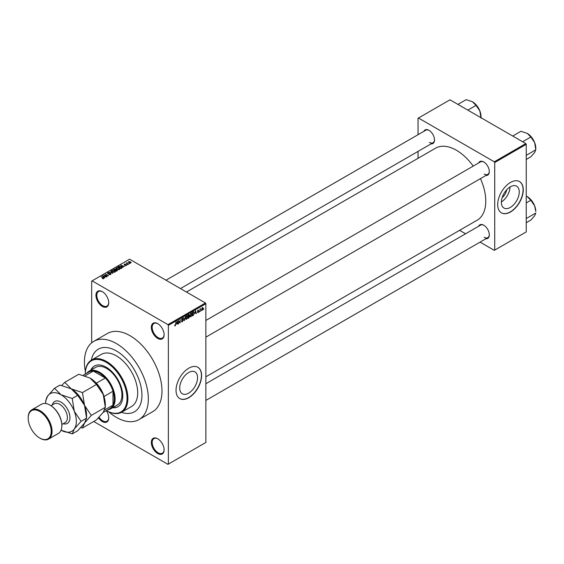 <?xml version="1.0" encoding="UTF-8"?>
<svg xmlns="http://www.w3.org/2000/svg" width="564" height="564" viewBox="0 0 564 564"><rect width="100%" height="100%" fill="white"/><g stroke="black" fill="none" stroke-linecap="round" stroke-linejoin="round"><path stroke-width="0.85" d="M157.716 338.407A9.038 5.217 60 0 1 151.328 327.339A9.038 5.217 60 0 1 157.716 323.651L157.716 323.651A9.038 5.217 60 0 1 164.11 334.72A9.038 5.217 60 0 1 157.716 338.407M157.934 323.778A8.432 4.872 -120 0 0 153.923 323.475A8.432 4.872 -120 0 0 152.632 330.236A8.432 4.872 -120 0 0 158.146 337.667A8.432 4.872 -120 0 0 162.362 338.09A8.432 4.872 -120 0 0 164.103 334.466M157.716 453.526A9.038 5.217 60 0 1 151.328 442.458A9.038 5.217 60 0 1 157.716 438.764L157.716 438.764A9.038 5.217 60 0 1 164.11 449.839A9.038 5.217 60 0 1 157.716 453.526M157.934 438.898A8.432 4.872 -120 0 0 153.923 438.595A8.432 4.872 -120 0 0 152.632 445.356A8.432 4.872 -120 0 0 158.146 452.786A8.432 4.872 -120 0 0 162.362 453.202A8.432 4.872 -120 0 0 164.103 449.586M106.286 410.655A9.038 5.217 60 0 1 108.725 417.861A9.038 5.217 60 0 1 102.331 421.548A9.038 5.217 60 0 1 98.488 417.846M99.081 417.219A8.432 4.872 -120 0 0 102.761 420.814A8.432 4.872 -120 0 0 106.977 421.23A8.432 4.872 -120 0 0 108.718 417.607M102.331 306.428A9.038 5.217 60 0 1 95.943 295.36A9.038 5.217 60 0 1 102.331 291.673L102.331 291.673A9.038 5.217 60 0 1 108.725 302.741A9.038 5.217 60 0 1 102.331 306.428M102.549 291.799A8.432 4.872 -120 0 0 98.538 291.503A8.432 4.872 -120 0 0 97.248 298.257A8.432 4.872 -120 0 0 102.761 305.695A8.432 4.872 -120 0 0 106.977 306.111A8.432 4.872 -120 0 0 108.718 302.487M188.651 393.143A12.627 7.29 120 0 0 196.899 382.011A12.627 7.29 120 0 0 194.961 371.895A12.627 7.29 120 0 0 188.651 372.522A12.627 7.29 120 0 0 180.395 383.647A12.627 7.29 120 0 0 182.334 393.771A12.627 7.29 120 0 0 188.651 393.143M188.82 397.69A18.076 10.434 120 0 0 200.629 381.757A18.076 10.434 120 0 0 197.858 367.277A18.076 10.434 120 0 0 188.82 368.172A18.076 10.434 120 0 0 177.011 384.098A18.076 10.434 120 0 0 179.782 398.586A18.076 10.434 120 0 0 188.82 397.69M179.697 398.536A18.076 10.434 120 0 0 188.651 397.592A18.076 10.434 120 0 0 200.431 381.736A18.076 10.434 120 0 0 197.774 367.227M478.646 162.975A7.833 4.519 60 0 1 483.771 161.974L483.771 161.974A7.833 4.519 60 0 1 489.305 171.562A7.833 4.519 60 0 1 485.879 175.496M483.99 162.101A7.233 4.174 -120 0 0 480.577 161.861L205.86 320.465M423.86 131.341A7.833 4.519 60 0 1 428.978 130.34L428.978 130.34A7.833 4.519 60 0 1 434.52 139.935A7.833 4.519 60 0 1 431.086 143.862M429.197 130.467A7.233 4.174 -120 0 0 425.792 130.228L165.992 280.216M478.646 226.242A7.833 4.519 60 0 1 483.771 225.233L483.771 225.233A7.833 4.519 60 0 1 489.305 234.828A7.833 4.519 60 0 1 485.879 238.762M483.99 225.367A7.233 4.174 -120 0 0 480.577 225.128L205.86 383.731M116.388 350.956A36.152 20.875 -120 0 0 98.312 349.165A36.152 20.875 -120 0 0 91.333 360.149A36.152 20.875 -120 0 1 98.312 349.165A36.152 20.875 -120 0 1 116.388 350.956A36.152 20.875 -120 0 1 140.006 382.808A36.152 20.875 -120 0 1 134.465 411.776A36.152 20.875 -120 0 0 140.006 382.808A36.152 20.875 -120 0 0 116.388 350.956M108.648 411.798A45.19 26.092 -120 0 0 116.388 417.367A45.19 26.092 -120 0 0 138.984 419.602A45.19 26.092 -120 0 0 145.914 383.393A45.19 26.092 -120 0 0 116.388 343.575A45.19 26.092 -120 0 0 93.8 341.333A45.19 26.092 -120 0 0 85.39 371.507M138.984 419.602L152.618 411.734A45.19 26.092 -120 0 0 159.549 375.525A45.19 26.092 -120 0 0 130.023 335.7A45.19 26.092 -120 0 0 107.428 333.465L93.8 341.333M205.86 376.822L477.158 220.186A41.574 24.005 -120 0 0 480.457 178.626M473.231 166.105A41.574 24.005 -120 0 0 456.375 150.235A41.574 24.005 -120 0 0 435.584 148.177L186.444 292.025M506.669 189.807A8.002 4.618 -60 0 1 502.157 197.626M510.314 207.432A12.627 7.29 120 0 0 518.563 196.307A12.627 7.29 120 0 0 516.624 186.183A12.627 7.29 120 0 0 510.314 186.811A12.627 7.29 120 0 0 502.059 197.936A12.627 7.29 120 0 0 503.997 208.06A12.627 7.29 120 0 0 510.314 207.432M501.389 201.954A12.627 7.29 120 0 0 510.032 186.973M510.483 211.979A18.076 10.434 120 0 0 522.292 196.053A18.076 10.434 120 0 0 519.522 181.566A18.076 10.434 120 0 0 510.483 182.461A18.076 10.434 120 0 0 498.675 198.387A18.076 10.434 120 0 0 501.445 212.875A18.076 10.434 120 0 0 510.483 211.979M501.361 212.825A18.076 10.434 120 0 0 510.314 211.881A18.076 10.434 120 0 0 522.095 196.032A18.076 10.434 120 0 0 519.437 181.516M201.292 310.299L201.017 310.947L201.292 310.299M200.206 310.122L199.931 311.575L199.931 309.072L200.784 308.67L199.931 309.96M199.43 311.37L199.162 312.019L199.43 311.37M198.034 311.102L198.732 311.504L198.077 312.689L197.414 312.266L198.098 312.322L198.465 311.723L197.456 311.173L198.07 310.101L198.697 310.454L197.724 310.961L198.732 311.504L198.126 311.081M197.421 312.315L198.077 312.689L197.414 312.266M197.689 312.068L198.098 312.322M197.456 311.166L198.126 311.554L197.456 311.173M198.422 310.658L197.809 310.299M194.954 313.422L195.546 310.665L196.413 313.612L195.891 312.879L194.742 313.302M191.027 313.231L192.07 314.395L191.027 316.764L190.251 316.672L189.983 315.643L191.027 313.231L191.647 313.175M190.033 316.185L191.027 316.764L190.251 316.672M186.571 315.798L187.615 316.968L186.571 319.337L185.796 319.245L185.528 318.216L186.571 315.798L187.192 315.741M185.577 318.759L186.571 319.337L185.796 319.245M174.713 325.541L175.27 325.858L174.685 325.125L175.284 325.449L175.573 325.019L175.883 322.016L175.883 324.356L174.84 325.865M174.953 324.927L175.284 325.449M167.945 324.631L205.437 302.988L205.86 303.728L205.86 442.458L168.368 464.101L168.368 325.372L167.945 324.631L92.108 280.851L91.678 281.098L91.678 342.813M205.86 303.728L168.368 325.372M176.673 323.976L177.265 321.219L178.125 324.166L177.611 323.433L176.462 323.856M178.71 321.071L178.435 323.983L178.435 320.542L179.874 322.474L180.142 319.555L180.142 323.003L178.435 320.916M181.425 321.276L182.32 321.79L181.418 321.142L182.341 321.374L182.891 320.465L181.495 319.675L182.271 318.286L183.088 318.843L182.278 318.681L181.77 319.527L183.166 320.303L182.32 321.79L181.707 321.868M181.693 320.944L182.341 321.374M182.891 320.465L181.495 319.675M182.271 318.286L183.088 318.843L182.2 318.329M182.814 319.041L181.975 318.505M181.876 319.844L182.285 319.816M182.75 319.717L183.166 320.303L182.306 319.809M185.344 316.552L184.231 320.641L183.427 317.659L184.343 320.176L185.344 316.552M188.806 315.988L189.673 316.489L188.848 317.976L188.002 318.463L188.002 315.015L188.848 314.529L189.596 314.966L189.673 316.489L189.116 315.755M188.848 314.529L189.596 314.966L188.841 314.536M193.649 311.822L194.277 313.098L193.255 315.431L192.458 315.889L192.458 312.449L193.896 311.864M201.715 309.763L202.434 310.179L201.679 309.319L202.434 307.584L203.188 308.416L202.434 310.179L201.975 310.221M202.434 307.584L202.892 307.542M203.844 308.825L203.576 309.474L203.844 308.825M168.368 464.101L167.945 464.348L93.716 421.498M129.713 263.564L129.015 263.473L129.713 263.564M127.859 264.636L127.161 264.551L127.859 264.636M123.142 267.357L120.703 265.327L124.834 266.384L123.424 266.166L122.487 266.709L123.142 267.357M118.243 269.691L116.952 269.254L116.431 267.745L119.011 268.027L119.808 268.802L119.49 269.514L118.243 269.691M116.071 268.252L116.431 267.745L116.431 268.894M113.787 272.264L112.497 271.827L111.975 270.318L114.555 270.6L115.359 271.376L115.035 272.088L113.787 272.264M111.616 270.826L111.975 270.318L111.975 271.467M110.784 274.541L108.88 274.478L110.459 274.323L110.495 273.709L107.717 273.716L107.675 272.8L109.381 272.842L108.027 272.997L108.387 273.695L110.763 273.554L110.763 274.548M110.459 274.682L110.495 273.709M107.717 273.716L107.675 272.8L107.675 273.688M108.027 272.997L107.999 273.843M104.862 277.911L102.422 275.881L106.554 276.938L105.144 276.72L104.206 277.262L104.862 277.911M205.437 302.988L129.6 259.207L92.108 280.851M103.099 278.736L102.218 278.412L103.459 278.101L101.055 276.67L103.346 277.678L103.734 278.609L103.099 278.736M103.395 278.729L103.459 278.101M107.132 276.6L103.882 275.035L107.703 275.592L105.588 274.055L108.57 275.775L104.749 275.225L107.132 276.6M112.92 273.265L108.866 272.158L112.419 273.145L110.791 271.051L112.92 273.265M117.27 270.748L116.431 271.235L113.449 269.514L115.782 269.028L117.22 269.768L117.22 270.776L117.213 270.234M115.782 269.994L115.782 269.028L116.121 269.832M121.676 268.203L120.886 268.661L117.904 266.941L119.145 266.286L121.197 266.744L121.676 268.203L122.092 267.71M126.54 265.44L125.18 265.418L126.28 264.847L124.291 264.861L124.284 264.149L125.532 264.149L124.517 264.678L126.498 264.657L126.498 265.468M126.251 265.559L126.28 264.847M124.291 264.861L124.284 264.149L124.284 264.854M124.602 264.326L124.517 264.96M128.627 264.192L126.188 263.092L127.119 262.648L127.112 263.254L128.627 264.192M126.808 263.451L126.745 263.057M127.119 262.648L127.112 263.628M130.897 262.93L129.015 262.718L128.648 261.633L130.503 261.83L130.897 262.93L131.165 262.549M128.38 262.006L128.648 261.633L128.648 262.464M525.817 143.594L526.247 144.335L494.72 162.538L494.29 161.797L525.817 143.594L449.98 99.814L418.03 118.264L418.03 134.704M418.03 151.406L418.03 158.315M494.72 162.538L494.72 250.106L494.29 250.353L480.049 242.125M465.589 233.778L459.604 230.323M494.72 250.106L526.247 231.903L526.247 144.335M494.29 161.797L418.453 118.017M484.194 174.022A7.233 4.174 -120 0 0 487.811 174.382A7.233 4.174 -120 0 0 489.305 171.308M429.408 142.389A7.233 4.174 -120 0 0 433.018 142.748A7.233 4.174 -120 0 0 434.513 139.682M484.194 237.289A7.233 4.174 -120 0 0 487.811 237.648A7.233 4.174 -120 0 0 489.305 234.575M121.457 412.326A36.152 20.875 -120 0 0 134.465 411.776A36.152 20.875 -120 0 1 121.457 412.326M103.459 278.715L103.459 278.355M102.704 276.17L102.704 275.711M104.206 277.699L104.206 277.262M103.332 276.36L103.945 277.009L104.707 276.572L102.895 275.965L103.332 276.811M103.945 277.439L103.945 277.009M102.895 276.36L102.895 275.965M104.707 276.973L104.707 276.572M110.791 271.503L110.791 271.051M114.682 272.229L114.273 270.748L113.484 270.431L112.328 270.516L112.053 271.531M112.328 270.516L112.772 271.672L114.682 271.883L114.95 271.503L114.95 272.13M114.288 269.43L114.288 269.028M114.069 269.557L114.957 270.071L115.726 269.599L114.541 269.282L114.069 269.874M115.726 270.036L115.564 269.211M115.31 270.276L116.353 270.875L117.171 270.36L116.952 269.923L115.839 269.966L115.31 270.586M117.171 270.805L116.952 269.923M116.924 270.946L116.924 270.544M119.138 269.655L118.729 268.182L117.939 267.858L116.783 267.942L116.508 268.957M116.783 267.942L117.227 269.106L119.138 269.31L119.406 268.929L119.406 269.557M118.525 266.983L120.809 268.302L121.542 267.378L119.448 266.518L118.525 267.301M121.295 268.429L121.542 267.378M120.985 265.616L120.985 265.158M122.487 267.146L122.487 266.709M121.612 265.806L122.233 266.455L122.987 266.018L121.175 265.411L121.612 266.257M122.233 266.885L122.233 266.455M121.175 265.806L121.175 265.411M122.987 266.419L122.987 266.018M130.594 263.043L130.256 261.999L128.952 261.816L128.803 262.577M128.952 261.816L129.29 262.556L130.742 262.521L130.742 263M177.745 323.94L178.125 324.166M177.258 323.235L177.611 323.433M177.018 322.375L176.765 323.524L177.519 323.087L177.138 321.649L176.8 322.248M179.289 322.143L179.874 322.474M179.585 322.678L180.142 323.003M184.132 320.281L184.491 320.486M187.234 316.404L186.578 316.2L185.796 318.068L186.571 318.935L187.347 317.116L187.234 316.404L186.275 316.03M185.556 318.653L186.571 318.935M188.277 315.262L188.277 316.291L189.321 315.177L188.002 315.107M189.321 315.177L188.397 314.79M188.277 316.693L188.277 317.906L189.398 316.651L188.002 316.538M188.461 316.185L189.398 316.651M191.682 313.831L191.027 313.626L190.251 315.495L191.027 316.362L191.802 314.543L191.682 313.831L190.731 313.457M190.012 316.08L191.027 316.362M192.902 315.234L193.255 315.431M192.733 312.696L192.733 315.332L193.903 314.155L194.009 313.253L193.6 312.259L192.458 312.534M192.86 312.216L193.212 312.414M193.191 312.026L193.727 312.294L193.226 312.005M196.025 313.387L196.413 313.612M195.299 311.822L195.045 312.964L195.8 312.534L195.419 311.095L195.081 311.695M197.471 311.004L198.394 311.532M202.293 307.683L202.709 307.923L201.947 309.157L202.441 309.812L202.92 308.6L202.166 307.796M201.686 309.565L202.441 309.812M112.49 407.765A23.498 13.564 -120 0 0 117.918 406.722A23.498 13.564 -120 0 0 121.514 387.898A23.498 13.564 -120 0 0 106.166 367.185A23.498 13.564 -120 0 0 94.414 366.022A23.498 13.564 -120 0 0 90.804 370.195M112.92 407.518A23.498 13.564 -120 0 0 118.123 406.595M106.166 362.271A29.525 17.047 -120 0 0 85.291 374.073A30.125 17.392 60 0 1 85.291 373.826A30.125 17.392 60 0 1 91.53 360.036A30.125 17.392 60 0 1 106.589 361.531A30.125 17.392 60 0 1 126.273 388.074A30.125 17.392 60 0 1 121.655 412.221A30.125 17.392 60 0 1 106.589 410.726L106.377 410.599A29.525 17.047 -120 0 0 127.041 398.304A29.525 17.047 -120 0 0 106.166 362.271M121.655 412.221L131.454 406.559A30.125 17.392 -120 0 0 136.072 382.42A30.125 17.392 -120 0 0 116.388 355.87A30.125 17.392 -120 0 0 101.33 354.382L91.53 360.036M86.694 373.269A21.693 12.521 60 0 1 88.929 371.281L95.746 367.34A21.693 12.521 60 0 1 106.589 368.419A21.693 12.521 60 0 1 120.759 387.531A21.693 12.521 60 0 1 117.439 404.91L110.622 408.851A21.693 12.521 60 0 1 107.78 409.795M94.632 365.902A23.498 13.564 -120 0 0 91.227 369.949M522.624 141.747L530.851 137.003L534.651 142.614A12.126 7.001 -120 0 1 535.8 148.226L535.8 149.756L534.651 152.513L530.851 156.799L526.247 159.464M526.247 155.396L535.8 149.756L534.651 142.614A12.126 7.001 -120 0 0 527.227 133.379L530.851 137.003M512.718 136.037L520.946 131.285L527.227 133.379M88.929 371.281A21.693 12.521 60 0 1 105.644 377.09A21.693 12.521 60 0 1 115.112 398.917A21.693 12.521 60 0 1 110.622 408.851M103.071 412.51L109.895 408.576A21.087 12.175 -120 0 0 112.983 405.156A21.087 12.175 -120 0 0 114.259 398.917A21.087 12.175 -120 0 0 112.983 391.204A21.087 12.175 -120 0 0 105.39 378.056L93.307 371.077A21.087 12.175 -120 0 0 88.809 372.05L83.183 375.293M96.24 383.167L105.39 378.056A21.087 12.175 -120 0 0 93.307 371.077L85.037 375.857M104.615 409.986L112.983 405.156L112.983 391.204L103.98 396.577M96.444 383.217A21.087 12.175 60 0 1 104.037 396.372M526.247 218.663L526.247 218.099M526.247 222.724L530.851 220.066L534.651 215.779L535.8 213.023L526.522 218.381M534.651 205.881L535.8 211.493A12.126 7.001 -120 0 0 534.651 205.881A12.126 7.001 -120 0 0 527.227 196.639L530.851 200.262L534.651 205.881M526.247 202.92L530.851 200.262M526.247 196.131L527.227 196.639M467.831 110.121L476.058 105.369L479.865 110.981A12.126 7.001 -120 0 1 481.007 116.593L481.007 117.728M457.933 104.403L466.16 99.652L472.435 101.746A12.126 7.001 -120 0 1 479.865 110.981L481.007 118.13M472.435 101.746L476.058 105.369M28.2 417.861A16.871 9.743 60 0 1 28.2 417.614A16.871 9.743 60 0 1 31.697 409.887A16.871 9.743 60 0 1 40.129 410.726A16.871 9.743 60 0 1 51.148 425.594A16.871 9.743 60 0 1 48.567 439.109L58.36 433.455A16.871 9.743 -120 0 0 61.857 425.728A16.871 9.743 -120 0 0 49.928 405.065L50.351 405.312A16.271 9.391 60 0 1 61.857 425.235A16.271 9.391 60 0 1 61.857 425.482M50.351 405.312L49.928 405.065A16.871 9.743 -120 0 0 41.496 404.233L31.697 409.887M40.129 438.277L39.706 438.031A16.271 9.391 -120 0 0 51.204 431.389A16.271 9.391 -120 0 0 39.706 411.466A16.271 9.391 -120 0 0 28.2 418.107A16.271 9.391 -120 0 0 39.706 438.031L40.129 438.277A16.871 9.743 60 0 0 48.567 439.109M89.979 378.014A21.693 12.521 60 0 1 103.261 394.532A21.693 12.521 -120 0 1 105.313 404.578L105.313 407.314L103.261 412.242L96.458 419.912L82.457 427.998L84.515 423.07L91.312 415.4L105.313 407.314L103.261 394.532L96.458 384.493L82.457 392.579L71.233 388.836L64.747 382.35L78.748 374.27L89.979 378.014L96.458 384.493M91.312 415.4L84.515 405.354L82.457 392.579M64.747 382.35L61.751 385.452M80.708 427.639L82.457 427.998M61.074 430.198A21.693 12.521 -120 0 0 74.286 428.971A21.693 12.521 -120 0 0 74.286 411.262A21.693 12.521 -120 0 0 61.004 394.737L54.525 388.258L60.003 385.092L71.233 388.836L77.712 395.315L84.515 405.354L86.567 418.135L86.567 415.4A21.693 12.521 -120 0 0 84.515 405.354A21.693 12.521 -120 0 0 71.233 388.836A21.693 12.521 -120 0 0 71.071 388.744M81.089 421.301L86.567 418.135L84.515 423.07L77.712 430.734L72.234 433.899L74.286 428.971L81.089 421.301L74.286 411.262L72.234 398.48L61.004 394.737A21.693 12.521 -120 0 0 47.721 395.921A21.693 12.521 -120 0 0 45.67 403.514L45.67 400.849L47.721 395.921L54.525 388.258M61.004 430.156L72.234 433.899M72.234 398.48L77.712 395.315M115.465 270.177L115.465 269.775M118.659 266.906L118.659 266.504M181.502 319.795L182.214 320.204M188.496 317.779L188.848 317.976M52.325 404.938A12.655 7.304 60 0 1 61.004 402.118A12.655 7.304 60 0 1 69.887 416.317A12.655 7.304 60 0 1 63.168 423.719M61.843 424.488L65.149 422.577A10.843 6.26 -120 0 0 66.813 413.884A10.843 6.26 -120 0 0 59.728 404.332A10.843 6.26 -120 0 0 54.306 403.796L50.993 405.706M103.522 278.228L103.522 278.701M110.72 274.005L110.72 274.576M107.787 273.293L107.787 273.751M115.782 269.465L115.782 270.001M121.648 267.632L121.648 268.217M126.428 265.038L126.428 265.503M124.411 264.537L124.411 264.925M127.027 263.099L127.027 263.578M175.094 325.47L174.685 325.238M181.89 321.424L181.425 321.156M182.771 320.162L182.2 319.83M182.651 318.625L182.172 318.343M187.044 316.164L186.494 315.847M189.201 314.853L188.75 314.592M189.257 316.277L188.785 316.002M191.499 313.598L190.949 313.281M198.316 310.419L197.936 310.193M532.106 137.954L534.277 141.705M205.86 337.166L487.811 174.382M487.811 237.648L205.86 400.433M433.018 142.748L180.459 288.564M532.106 201.221L534.277 204.972M477.32 106.328L479.485 110.079M61.857 425.235L61.857 425.728M28.2 418.107L28.2 417.614"/></g></svg>
